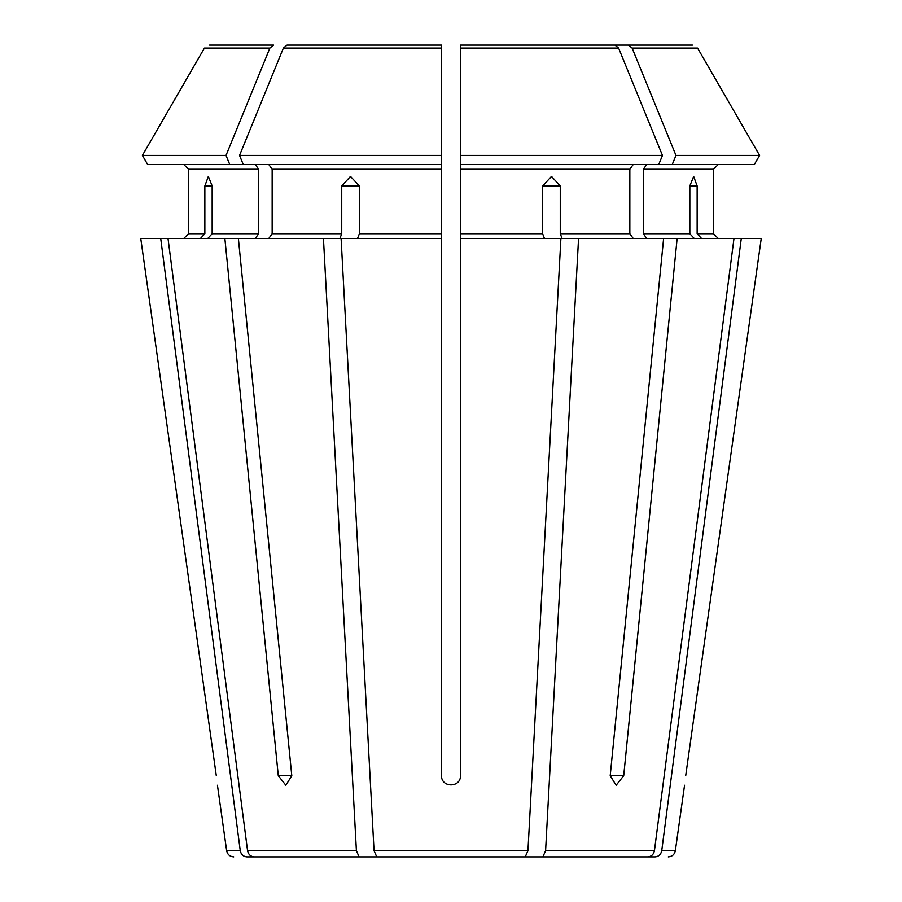 <?xml version="1.0" encoding="UTF-8"?>
<svg xmlns="http://www.w3.org/2000/svg" width="902" height="902" viewBox="0 0 902 902"><rect width="100%" height="100%" fill="white"/><g stroke="black" fill="none" stroke-linecap="round" stroke-linejoin="round"><path stroke-width="1.35" d="M441.45 238.5L441.45 775.72C441.45 787.942 460.55 787.942 460.55 775.72L460.55 238.5L560.897 238.5L527.952 850.733L525.235 856.9L376.765 856.9L394.14 856.9L376.765 856.9L374.048 850.733L341.103 238.5L441.45 238.5L441.45 233.719L359.379 233.719L357.553 238.5M207.753 238.5L212.162 233.719L212.162 185.97L208.351 176.42L204.855 185.97L204.855 233.719L188.529 233.719L183.749 238.5L188.529 233.719L188.529 169.26L183.749 164.48L188.529 169.26L258.66 169.26L258.66 233.719L255.277 238.5M238.376 238.5L168.02 238.5L247.565 850.733C248.4 854.498 250.587 856.55 254.127 856.9L359.12 856.9L356.403 850.733L323.446 238.5L238.376 238.5L291.797 775.72L285.855 785.27L278.29 775.72L291.797 775.72M229.739 164.48L226.03 155.426L142.403 155.426L147.635 164.48L243.247 164.48L239.537 155.426L283.386 48.088L287.05 45.1L441.45 45.1L287.05 45.1M255.277 164.48L258.66 169.26M226.03 155.426L269.878 48.088L273.543 45.1L209.58 45.1L273.543 45.1M142.403 155.426L204.416 48.088L142.403 155.426L147.635 164.48M605.93 856.9L525.505 856.9L647.873 856.9L542.88 856.9L545.597 850.733L578.554 238.5L562.093 238.5L560.266 233.719L560.266 185.97L542.621 185.97L542.621 233.719L460.55 233.719L460.55 238.5M761.243 238.5L685.7 775.72C684.19 787.942 684.19 787.942 685.7 775.72L761.243 238.5L677.131 238.5L623.71 775.72L616.145 785.27L610.203 775.72L663.624 238.5L578.554 238.5M622.91 856.9L655.179 856.9C658.719 856.55 660.907 854.498 661.741 850.733L741.286 238.5M646.723 164.48L643.34 169.26L713.471 169.26L718.251 164.48L713.471 169.26L713.471 233.719L718.251 238.5L713.471 233.719L697.145 233.719L701.553 238.5M647.873 856.9C651.413 856.55 653.6 854.498 654.435 850.733L733.98 238.5M525.505 856.9L542.88 856.9M633.215 164.48L629.844 169.26L629.844 233.719L633.215 238.5M460.55 45.1L614.95 45.1L460.55 45.1L614.95 45.1L618.614 48.088L460.55 48.088L460.55 45.1M658.753 164.48L662.463 155.426L460.55 155.426L460.55 164.48L754.365 164.48L759.597 155.426L697.584 48.088L632.122 48.088L628.457 45.1L579.129 45.1L692.42 45.1L628.457 45.1M323.446 238.5L339.907 238.5L341.734 233.719L272.156 233.719L268.785 238.5M224.869 238.5L278.29 775.72M376.495 856.9L359.12 856.9M689.838 185.97L693.649 176.42L697.145 185.97L689.838 185.97L689.838 233.719L643.34 233.719L646.723 238.5M697.145 185.97L697.145 233.719M643.34 169.26L643.34 233.719M694.247 238.5L689.838 233.719M663.624 238.5L677.131 238.5M754.365 164.48L759.597 155.426L675.97 155.426L632.122 48.088M672.261 164.48L675.97 155.426M759.597 155.426L697.584 48.088M200.447 238.5L204.855 233.719M288.764 856.9L246.821 856.9C243.281 856.55 241.093 854.498 240.259 850.733L160.714 238.5L140.757 238.5L216.3 775.72C217.81 787.942 217.81 787.942 216.3 775.72L140.757 238.5M160.714 238.5L168.02 238.5M460.55 48.088L460.55 233.719M542.621 185.97L551.505 176.42L560.266 185.97M544.447 238.5L542.621 233.719M662.463 155.426L618.614 48.088M441.45 233.719L441.45 155.426L441.45 164.48L243.247 164.48M268.785 164.48L272.156 169.26L272.156 233.719M341.734 185.97L359.379 185.97L350.495 176.42L341.734 185.97L341.734 233.719M359.379 185.97L359.379 233.719M441.45 45.1L441.45 155.426L239.537 155.426M296.07 856.9L254.127 856.9M258.66 233.719L212.162 233.719M269.878 48.088L204.416 48.088M684.55 785.27L675.35 850.733L661.741 850.733M654.435 850.733L545.597 850.733M629.844 233.719L560.266 233.719M527.952 850.733L374.048 850.733M356.403 850.733L247.565 850.733M240.259 850.733L226.65 850.733L217.45 785.27M629.844 169.26L460.55 169.26M441.45 169.26L272.156 169.26M441.45 48.088L283.386 48.088M623.71 775.72L610.203 775.72M204.855 185.97L212.162 185.97M675.35 850.733C674.549 854.51 672.193 856.573 668.258 856.9M226.65 850.733C227.451 854.51 229.807 856.573 233.742 856.9"/></g></svg>
